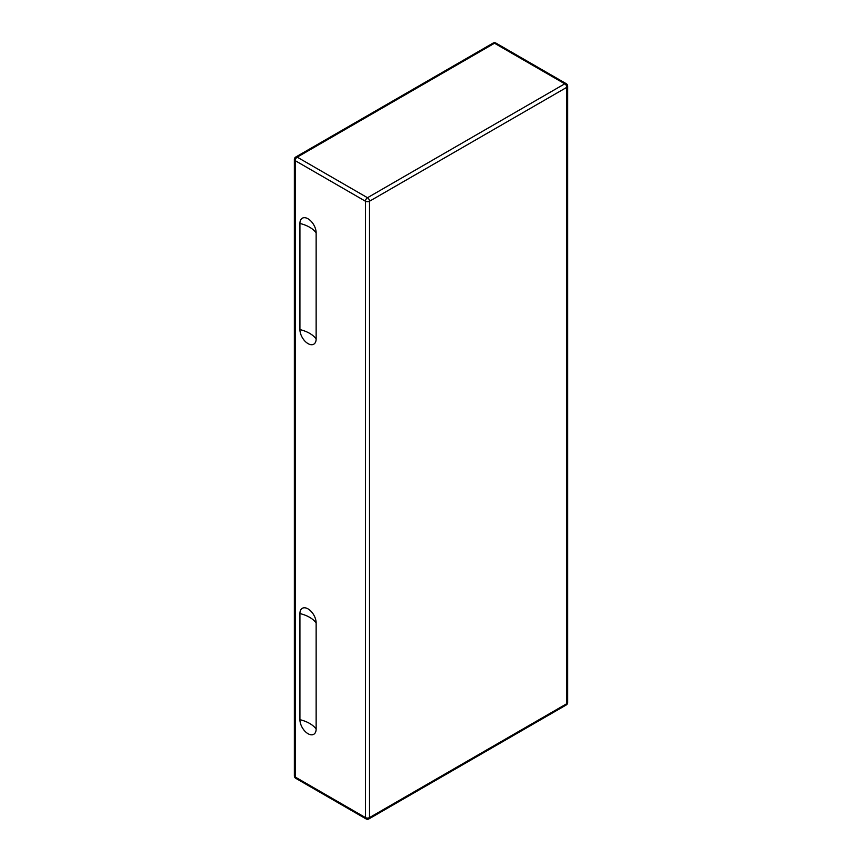 <?xml version="1.0" encoding="UTF-8"?>
<svg xmlns="http://www.w3.org/2000/svg" width="862" height="862" viewBox="0 0 862 862"><rect width="100%" height="100%" fill="white"/><g stroke="black" fill="none" stroke-linecap="round" stroke-linejoin="round"><path stroke-width="1.29" d="M316.138 338.938A11.465 6.616 60 0 1 308.025 343.615A11.465 6.616 60 0 1 299.922 329.575L299.922 223.463A11.465 6.616 60 0 1 308.025 218.786A11.465 6.616 60 0 1 316.138 232.826L316.138 338.938A30.385 17.542 180 0 0 299.922 329.575M299.922 613.561A11.465 6.616 60 0 1 308.025 608.884A11.465 6.616 60 0 1 316.138 622.924L316.138 729.036A11.465 6.616 60 0 1 308.025 733.713A11.465 6.616 60 0 1 299.922 719.673L299.922 613.561A30.385 17.542 180 0 1 316.138 622.924M567.649 702.508A2.866 1.659 180 0 1 566.808 703.683A2.866 1.659 60 0 1 566.215 704.997A2.866 2.866 0 0 0 567.649 702.508L567.649 86.157A2.866 2.866 0 0 0 566.215 83.668A2.866 1.659 120 0 0 564.782 83.808A2.866 1.659 60 0 1 566.808 87.321A2.866 1.659 0 0 0 567.649 86.157M368.925 818.9A2.866 1.659 -120 0 0 369.518 817.585A2.866 1.659 180 0 1 365.456 817.585A2.866 1.659 120 0 0 366.059 818.9A2.866 2.866 0 0 0 368.925 818.9L566.215 704.997M369.518 201.234A2.866 1.659 -120 0 0 367.492 197.721A2.866 1.659 120 0 0 365.456 201.234A2.866 1.659 0 0 0 369.518 201.234L566.808 87.321L566.808 703.683L369.518 817.585L369.518 201.234M295.785 778.332A2.866 1.659 -60 0 1 295.192 777.018A2.866 1.659 180 0 1 294.351 775.843A2.866 2.866 0 0 0 295.785 778.332L366.059 818.9M493.075 43.1A2.866 1.659 60 0 1 494.508 43.24A2.866 1.659 -60 0 1 495.941 43.1A2.866 2.866 0 0 0 493.075 43.1L295.785 157.003A2.866 2.866 0 0 0 294.351 159.492A2.866 1.659 0 0 0 295.192 160.655A2.866 1.659 -60 0 1 297.218 157.153A2.866 1.659 -120 0 0 295.785 157.003M297.218 157.153L494.508 43.24L564.782 83.808L367.492 197.721L297.218 157.153M295.192 777.018L295.192 160.655L365.456 201.234L365.456 817.585L295.192 777.018M299.922 719.673A30.385 17.542 180 0 1 316.138 729.036M299.922 223.463A30.385 17.542 180 0 1 316.138 232.826M294.351 159.492L294.351 775.843M495.941 43.1L566.215 83.668"/></g></svg>
